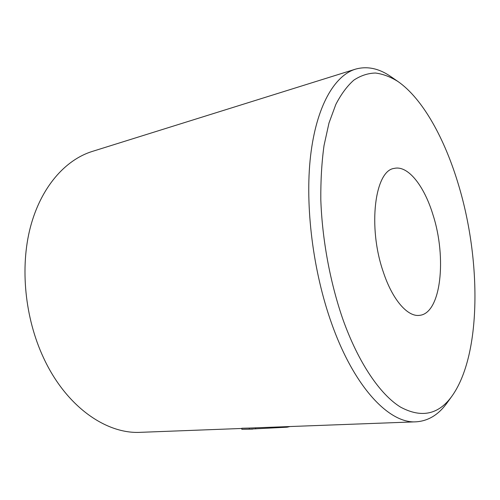 <?xml version="1.0" encoding="UTF-8"?>
<svg xmlns="http://www.w3.org/2000/svg" width="500" height="500" viewBox="0 0 500 500"><rect width="100%" height="100%" fill="white"/><g stroke="black" fill="none" stroke-linecap="round" stroke-linejoin="round"><path stroke-width="0.75" d="M452.038 396.019C481.45 354.725 481.344 260.425 458.562 185.012C444.925 139.113 422.919 98.869 398.025 81.55C390.531 76.856 383.025 74.013 375.5 73.031C368.031 73.2 360.844 75.55 353.931 80.069C347.269 85.887 341.244 94 335.85 104.388L328.994 123L324.031 145.519C321.725 162.281 320.656 180.394 320.812 199.844C322.194 239.469 330.081 282.206 342.769 318.981C358.45 363.044 380.256 394.669 400.569 407.125C421.5 418.338 438.656 414.637 452.038 396.019L447.175 402.75C438.656 414.669 428.288 421.025 416.062 421.819C389.619 423.787 354.575 388.056 331.769 323.869C312.969 271.575 304.831 205.744 310.562 156.006C316.356 106.213 334.456 75.594 355.481 69.156L92.287 151.425C65.244 159.812 40.956 187.106 30.381 227.244C19.919 267.356 24.85 317.919 43.544 357.825C66.15 406.725 106.356 434.288 140.544 432.325L241.831 428.462M383.325 272.062C367.512 226.938 374.906 170.281 394.3 168.394C408.013 165.1 424.219 185.95 432.938 214.662C446.931 257.587 441.138 313.456 419.544 315.35C407.744 317.119 392.531 300.025 383.325 272.062M249.288 428.062L241.831 428.244L241.838 429.306L249.3 429.125L249.288 428.062L416.062 421.819M355.481 69.156C367.275 65.856 379.181 68.419 391.188 76.838L398.025 81.55M287.031 426.737L287.075 427.194L249.3 429.125M289.544 426.644L287.075 427.194M255.631 427.938L255.681 428.919M252.712 429.106L241.838 429.306"/></g></svg>
